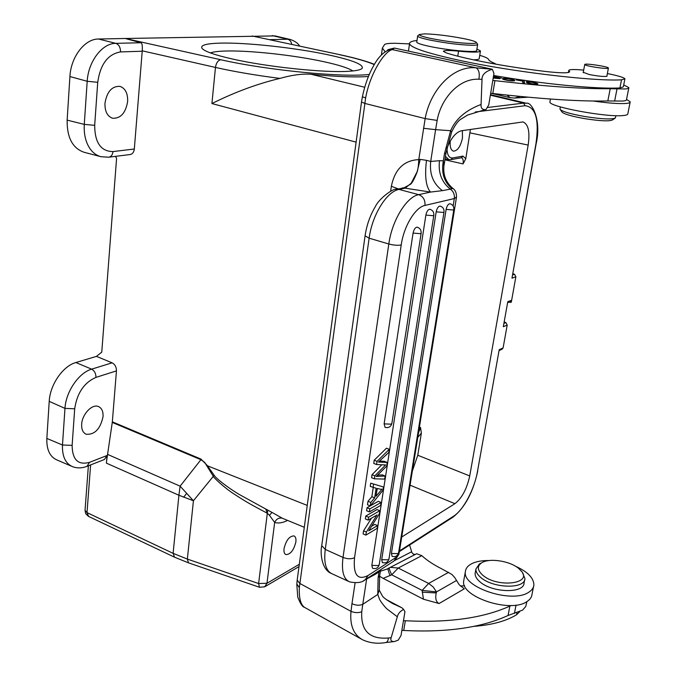 <?xml version="1.0" encoding="UTF-8"?>
<svg xmlns="http://www.w3.org/2000/svg" width="677" height="677" viewBox="0 0 677 677"><rect width="100%" height="100%" fill="white"/><g stroke="black" fill="none" stroke-linecap="round" stroke-linejoin="round"><path stroke-width="1.02" d="M511.304 605.5L509.874 606.101C483.327 618.093 448.487 622.975 405.337 620.741L403.475 620.64L401.859 630.38L403.72 630.482C446.761 632.656 481.533 627.664 508.055 615.495L522.526 610.163L525.724 606.55L526.918 601.582M401.859 630.38L401.004 635.551L398.262 640.095L394.336 641.593C391.331 641.627 390.265 640.34 391.145 637.751L388.395 637.996C388.124 640.73 387.278 642.228 385.839 642.498M388.395 637.996C369.557 639.537 360.68 630.769 361.763 611.695L362.762 604.341L377.766 594.431L379.619 599.458C380.669 601.768 385.805 608.149 387.058 608.987L397.323 616.772L391.145 637.751M397.323 616.772C398.051 613.65 400.158 611.204 403.636 609.418L401.893 607.794L386.237 599.526M403.475 620.64L404.948 611.72L403.636 609.418M460.36 585.977L464.634 585.783M415.974 554.065L416.66 553.735L421.813 555.665C427.009 560.412 433.661 564.813 441.768 568.858L451.957 574.485L454.741 577.583L459.251 584.801L464.304 588.821L439.094 603.529L423.438 599.213L422.143 590.412L391.695 574.807L383.123 578.361L423.438 599.213M383.123 578.361L379.611 576.22M409.593 545.044L411.954 552.703L413.562 554.26L415.297 554.387L386.905 569.145L380.398 571.193M439.094 603.529C436.039 602.014 435.083 598.485 436.225 592.95L436.504 591.901L422.143 590.412L428.634 583.447L433.128 586.891L436.504 591.901L456.476 580.519M421.813 555.665L398.228 568.037L391.695 574.807C389.842 570.863 389.03 568.578 389.275 567.961L390.451 567.36L398.228 568.037L428.634 583.447L448.699 572.285M389.3 567.927L386.931 569.129M304.295 527.29L282.444 518.294L272.044 512.438L269.412 515.265L274.667 522.432C278.518 523.566 282.808 522.881 287.522 520.385M284.035 548.598C283.688 551.848 284.306 553.854 285.906 554.607C290.492 554.438 293.81 550.215 295.866 541.955C296.23 538.68 295.604 536.658 293.987 535.905C289.417 536.066 286.1 540.297 284.035 548.598M269.412 515.265L267.322 513.251L265.756 509.019L238.659 494.134C228.064 487.762 215.498 478.097 214.177 475.254L207.044 465.26L201.001 459.091L200.917 459.708L204.708 462.374L206.595 465.463L307.24 505.414M96.456 356.373L112.111 362.83C115.014 364.395 116.461 367.078 116.452 370.878L112.314 422.118L106.56 461.308L107.017 455.519L89.542 462.332C78.134 465.429 72.329 459.768 72.126 445.364L62.479 445.009L46.848 438.434L49.218 401.351C49.98 384.705 62.986 365.978 75.866 362.533L96.456 356.373L101.77 352.116L116.579 158.367L115.454 156.362M46.848 438.434C46.493 449.79 49.946 457.009 57.206 460.072L71.424 466.182M100.594 156.607L84.236 152.317C72.625 148.398 66.921 137.668 67.141 120.134L69.917 76.552L87.198 81.274C88.272 61.455 102.261 43.176 115.792 43.345C118.949 44.58 120.523 47.441 120.506 51.917C107.931 54.118 100.331 64.247 97.725 82.306L94.687 125.321C94.797 142.669 100.89 151.42 112.983 151.589L134.325 149.008L142.238 50.826C142.576 45.655 142.085 42.964 140.757 42.744L125.253 38.487L274.997 35.906M134.325 149.008C133.911 152.249 132.48 154.094 130.043 154.542L108.929 157.182M356.11 142.136L211.909 103.556C234.885 92.114 257.556 83.728 279.923 78.405C255.83 75.333 234.344 71.677 215.464 67.429L142.238 50.826M364.717 87.248L310.828 74.216C301.984 73.666 291.685 75.062 279.923 78.405M310.828 74.216C335.233 76.662 354.426 77.432 368.423 76.518M490.36 95.186L523.558 103.107L526.478 103.259C531.496 101.499 541.727 119.617 536.201 143.49L535.981 143.609C539.349 119.584 535.719 106.949 525.107 105.714L475.254 111.993M340.006 54.727L252.123 35.983L340.006 54.727C354.74 57.867 366.215 61.074 374.423 64.349M231.898 58.891C266.856 66.947 325.476 73.048 349.036 71.263C356.347 70.789 360.714 69.833 362.127 68.394C364.014 64.67 352.692 60.143 328.159 54.82C295.223 47.745 246.005 42.363 219.974 43.133C205.715 43.548 199.8 45.376 202.228 48.617C205.156 51.604 215.049 55.032 231.898 58.891M104.969 103.251C104.774 111.35 107.313 116.342 112.568 118.247C120.624 118.636 125.651 113.059 127.64 101.508C127.902 93.35 125.338 88.306 119.956 86.368C111.942 86.021 106.949 91.649 104.969 103.251M67.141 120.134L84.27 124.373C83.753 134.317 85.725 142.508 90.185 148.948C93.181 153.061 96.811 155.651 101.076 156.734L108.752 157.208C111.172 156.759 112.585 154.889 112.983 151.58M69.917 76.552C70.848 56.868 84.82 38.792 98.504 39.021L125.253 38.487L220.804 59.745C266.814 70.29 344.001 77.72 369.303 74.419M291.795 44.411C291.262 41.619 289.891 39.892 287.683 39.224L290.348 39.503C294.808 41.018 297.914 43.218 299.666 46.095M352.895 70.95C348.283 67.988 338.508 64.89 323.581 61.641C293.454 55.049 248.205 50.157 224.502 51.063C217.867 51.291 213.145 51.901 210.335 52.899M461.469 157.733C463 158.359 463.542 160.415 463.076 163.902L465.784 158.731L462.941 156.099L461.443 157.733M445.458 156.404L448.876 159.594L451.06 159.637L452.591 157.969L462.941 156.099M417.76 437.46L421.373 433.018L420.519 427.517L418.504 432.857M470.413 129.434L465.784 158.731M446.786 148.593C451.043 137.99 455.985 132.04 461.629 130.737L522.966 121.928C528.348 124.136 530.074 131.854 528.162 145.081L469.728 475.931C466.876 488.921 461.934 498.17 454.919 503.68L401.715 537.022M421.373 433.018L417.768 455.257L412.344 471.048M512.743 274.896L514.528 274.253L515.866 276.766L511.321 302.111L510.475 302.441L510.822 300.52L509.654 301.9L507.792 302.636M504.323 322.066L505.88 322.565L507.2 325.07L503.104 347.927L502.097 349.197M536.192 143.516L511.973 278.179L535.989 143.609M514.528 274.253L512.946 273.753M504.103 323.31L505.88 322.565M509.239 302.069L510.475 302.441M507.2 325.07L503.316 326.72L507.775 301.714L510.822 300.52M499.211 349.687L477.522 471.277L499.211 349.687L503.104 347.927M272.044 512.438L265.756 509.019M282.157 518.184C278.865 517.558 276.368 518.98 274.667 522.432L266.975 583.269L299.319 564.279M267.779 510.043L267.322 513.251C246.716 502.351 244.397 500.692 234.234 494.134C224.976 488.295 212.536 476.743 213.153 476.066L206.595 465.463M214.177 475.254L193.427 500.76L178.914 495.242L180.116 486.171L193.427 500.76L187.36 559.092L258.606 583.54L267.322 513.251M107.017 455.519L104.402 459.505L87.333 466.208M49.218 401.351L64.967 408.383L62.479 445.009C62.081 456.408 65.483 463.643 72.684 466.724L72.684 466.724C77.28 468.374 82.035 468.247 86.969 466.351L89.542 462.332M88.374 465.801L85.031 510.365L87.003 512.616L88.645 516.449L174.344 557.103M116.452 370.878L95.956 377.385C84.117 382.632 77.034 393.109 74.698 408.798L64.967 408.383C65.855 391.661 78.879 372.722 91.632 369.16L75.866 362.533M81.663 424.242C81.435 429.446 82.958 432.781 86.224 434.262C94.763 434.812 100.365 428.947 103.039 416.668C103.31 411.413 101.77 408.028 98.427 406.53C92.174 403.678 82.103 414.222 81.663 424.242M186.471 493.592L183.645 497.231M623.712 84.947L628.874 87.638C629.051 88.34 627.757 88.78 624.973 88.966L610.214 88.712C582.457 89.017 544.029 86.326 494.929 80.648L492.805 80.394L490.681 93.257L492.797 93.494C541.761 99.087 580.104 101.575 607.836 100.958L622.586 101.068C625.362 100.839 626.665 100.348 626.496 99.604L628.789 88.052M490.681 93.257L488.752 104.893L486.086 109.395L485.274 109.623C482.142 109.657 480.746 107.931 481.076 104.453C465.776 110.241 455.629 118.991 450.637 130.703L444.467 153.721L443.359 160.813L439.491 160.711C438.087 172.821 441.692 182.291 450.307 189.128L452.921 188.443C446.058 182.595 443.054 175.191 443.909 166.22L443.359 160.813C441.116 172.593 444.002 181.918 452.008 188.798M492.805 80.394L493.948 73.505L492.34 69.266C485.324 71.432 481.88 74.792 482.016 79.319L481.076 104.453M493.618 75.486C542.294 83.99 597.292 89.296 619.92 87.934L623.331 86.859L624.854 79.158M408.527 50.64L408.383 51.097M476.921 49.006L480.45 50.936C480.095 52.425 472.791 52.501 458.549 51.156C448.8 50.225 443.74 50.301 443.384 51.376L446.608 53.018C453.319 55.159 462.264 57.427 473.451 59.83C477.429 59.745 479.35 59.314 479.223 58.535L480.408 51.207M479.739 55.319C485.189 56.944 488.125 58.324 488.566 59.449C488.887 60.549 490.986 61.878 494.862 63.452L495.852 64.18M385.162 51.833L382.37 48.033L384.663 44.42C386.017 43.666 389.317 43.277 394.564 43.252L409.5 43.895M527.84 82.239L528.872 82.035C532.503 82.247 534.881 82.822 536.023 83.736C535.109 84.312 532.63 84.058 528.576 82.966L526.96 82.797C531.792 84.227 535.397 84.625 537.775 83.99C538.841 83.178 527.764 81.054 526.097 81.942L527.84 82.239M524.21 81.105L516.229 79.945L522.551 81.071L522.788 82.696L524.497 82.949L524.21 81.105L523.905 82.856M503.003 79.294C508.029 80.8 511.973 81.24 514.833 80.622L514.376 80.098C512.557 79.023 501.843 77.669 502.562 78.904L503.003 79.294M493.186 78.109L499.939 78.642L493.372 76.958M493.415 76.729L501.555 78.109L493.457 76.45M493.321 77.271L498.272 78.43L493.22 77.872M473.451 59.83C496.114 64.603 520.579 68.538 546.864 71.627C561.665 73.209 569.272 73.209 569.679 71.618L568.739 70.543C568.9 69.367 573.884 69.223 583.692 70.112M607.362 73.565L609.859 74.064C619.1 76.01 624.118 77.601 624.913 78.845L621.511 79.835C593.103 81.494 510.5 71.601 458.532 60.143C427.136 53.187 410.795 47.72 409.517 43.751C409.297 42.456 410.956 41.483 414.493 40.823L416.981 40.569M583.286 72.278L589.278 74.546C599.399 76.399 605.331 76.916 607.083 76.095L606.914 75.892M416.77 41.974L416.744 42.186C417.167 43.243 421.365 44.623 429.328 46.341C448.208 50.462 478.47 53.009 476.693 50.403L477.632 44.53M584.793 64.391C585.766 63.147 608.496 66.642 608.428 68.03L608.386 68.174C607.684 69.477 584.53 65.931 584.733 64.552L584.793 64.391M476.405 42.541L477.674 44.301C477.793 44.927 476.126 45.249 472.664 45.283C460.749 45.012 446.608 43.294 430.25 40.129C422.27 38.437 418.064 37.091 417.633 36.084L417.921 35.653M463.804 38.623C470.837 40.07 474.975 41.289 476.219 42.279C476.98 43.04 475.449 43.438 471.641 43.472C460.318 43.201 446.896 41.568 431.367 38.572C422.964 36.795 418.978 35.432 419.418 34.51L424.682 33.85C435.853 34.188 448.902 35.779 463.804 38.623M491.206 93.316L510.204 97.666L507.005 95.093M510.864 95.499L517.397 96.168M505.931 78.727C509.612 78.964 512.007 79.463 513.115 80.224L511.423 80.673C507.657 80.402 505.287 79.903 504.306 79.158L505.931 78.727M482.016 79.319L478.893 79.234C458.532 78.083 440.778 99.358 437.156 120.421L425.156 118.602C430.191 90.43 452.778 65.364 476.083 67.835L492.34 69.266L394.361 48.059L392.482 49.649C385.23 50.386 370.285 72.498 365.639 97.869L362.373 96.811L361.518 101.905M444.467 153.721L445.982 153.036L451.618 132.015L450.637 130.703L435.599 129.654L437.156 120.421M387.117 50.665L388.031 49.641L394.361 48.059M390.654 191.244L391.365 186.293C394.843 169.216 403.983 160.322 418.775 159.62C418.454 166.407 417.794 170.799 416.787 172.804L416.693 173.092C413.918 179.947 411.734 183.729 410.16 184.449L403.72 187.952L405.117 188.164L411.184 183.239L417.176 171.645L420.214 159.383L418.775 159.62L425.156 118.602L364.708 103.395L361.51 101.99L297.186 580.138L299.742 583.388L351.008 611.348C349.696 625.353 353.606 634.857 362.728 639.858C369.938 643.108 377.631 643.996 385.822 642.532L393.642 641.644M402.18 188.062L402.646 187.969M395.723 189.399L403.72 187.952M370.421 505.787L378.291 501.318L381.075 502.478L369.845 508.884L367.044 507.699L370.209 505.905M367.044 507.699L366.587 510.737L369.388 511.922L380.609 505.474L381.075 502.478M381.811 464.794L372.012 474.704L371.563 477.674L374.398 478.825L374.846 475.855L385.628 464.938L376.564 464.532L377.047 461.359L389.267 449.316L388.784 452.473L378.409 462.044L387.244 462.459L386.677 466.148L376.226 476.447L385.154 476.016L384.68 479.071L374.398 478.825M385.154 476.016L382.344 474.882L377.842 475.068M387.244 462.459L384.426 461.342L379.594 461.012M389.267 449.316L386.44 448.208L374.195 460.225L373.721 463.39L376.564 464.532M371.47 518.184L363.557 530.844L363.092 533.916L365.876 535.126L377.072 528.424L377.512 525.58L368.745 530.81L379.332 513.784L379.805 510.72L368.584 517.22L365.792 516.035L377.03 509.553L379.805 510.72M371.546 526.3L374.753 524.404L377.512 525.58M365.792 516.035L365.352 518.921L368.144 520.114L376.987 514.969L366.342 532.054L363.557 530.844M413.072 233.091L420.4 233.675L421.153 233.1C421.339 230.163 420.053 228.183 417.286 227.176C415.348 227.26 413.943 229.232 413.072 233.091L384.121 423.861L385.086 427.382C388.556 428.16 390.824 426.857 391.881 423.447M425.875 215.091L433.128 215.692L433.847 215.168C434.033 212.223 432.747 210.259 429.98 209.269C428.101 209.354 426.73 211.3 425.875 215.091L371.834 565.413L372.57 568.299C375.921 569.222 378.147 568.011 379.238 564.66M436.191 211.842L443.342 212.434L444.027 211.935C444.222 209.024 442.944 207.077 440.202 206.096C438.374 206.189 437.037 208.101 436.191 211.842L381.684 559.684L382.395 562.553C385.704 563.459 387.896 562.265 388.97 558.974M446.135 209.405L453.184 209.988L453.844 209.515C454.047 206.62 452.786 204.699 450.061 203.735C448.284 203.828 446.972 205.723 446.135 209.405L391.408 553.473L392.101 556.333C395.36 557.222 397.517 556.045 398.575 552.804M373.23 487.618L371.851 496.698L368.009 501.302L367.484 504.763L370.294 505.939L382.962 490.25L383.461 486.991L370.742 483.158L370.251 486.416L376.124 488.235L374.66 497.866L370.818 502.478L368.009 501.302M383.461 486.991L370.742 483.158M363.566 580.654L375.143 574.401L375.363 573.123M361.763 611.695C358.505 613.04 354.917 612.922 351.008 611.348L351.972 603.672C355.907 605.483 359.512 605.703 362.762 604.341L366.689 578.759M375.143 574.401L379.01 571.947L379.128 570.677M423.489 128.291L435.599 129.654L430.716 161.448L426.493 160.339C424.581 176.122 425.918 186.7 430.496 192.082L418.682 194.671C423.227 196.44 425.325 200.02 424.978 205.419C415.382 207.204 403.788 226.279 401.224 244.939C397.89 245.59 393.752 245.277 388.81 243.991C391.949 220.575 406.606 196.711 418.682 194.671L399.066 189.416C386.804 191.363 372.122 214.964 369.134 238.194L365.081 235.808C366.672 225.102 370.116 215.32 375.413 206.477C378.883 198.793 393.007 188.214 396.383 189.264L399.066 189.416L405.117 188.164L430.496 192.082L442.445 190.635C433.255 183.848 429.345 174.116 430.716 161.448L439.491 160.711M442.445 190.635L450.307 189.128C453.412 191.379 454.749 194.519 454.318 198.556L424.978 205.419M296.822 583.955L299.336 587.594C298.912 598.807 300.867 605.526 305.225 607.76L361.137 638.97M379.645 576L379.281 589.929L377.766 594.431L378.121 577.667L379.01 571.947L380.127 570.026M392.279 603.317L401.893 607.794M369.845 508.884L369.388 511.922M377.047 461.359L374.195 460.225M374.846 475.855L372.012 474.704M368.584 517.22L368.144 520.114M366.342 532.054L365.876 535.126M373.569 484.317L373.078 487.584M370.818 502.478L370.294 505.939M371.851 496.698L374.66 497.866M380.11 489.149L377.207 488.447L376.014 496.241L382.056 489.2L380.11 489.149M377.8 488.591L377.055 489.429M626.538 99.401L630.202 101.812C630.397 102.659 628.958 103.209 625.886 103.471C618.786 103.919 607.895 103.107 593.213 101.017M550.003 101.482L549.91 101.965C548.488 106.695 607.277 117.637 623.492 115.513C626.563 115.2 628.011 114.599 627.833 113.702L630.109 102.32M560.031 108.709L560.294 109.606C563.137 111.798 571.236 114.091 584.606 116.486C601.76 119.16 612.025 119.643 615.401 117.933L615.892 115.665M561.944 111.9L562.215 112.272C564.821 114.303 572.226 116.41 584.42 118.602C600.059 121.039 609.435 121.471 612.55 119.897L614.919 118.272M450.222 141.197C449.79 146.875 450.848 150.192 453.404 151.149C457.542 150.946 460.555 146.57 462.45 138.015L462.374 130.627M473.849 626.36C491.756 625.015 505.99 621.156 516.534 614.784L519.606 611.813M463.982 579.377L463.694 580.968C460.385 596.877 510.763 613.54 527.07 601.481C530.125 599.492 531.775 597.072 532.029 594.211L533.527 586.705M515.383 566.175C527.578 571.676 533.747 577.93 533.882 584.936C533.637 587.763 531.987 590.149 528.932 592.113C512.624 604.002 462.086 587.433 465.361 571.71C465.641 568.604 467.545 566.048 471.057 564.051C475.601 561.588 481.669 560.412 489.268 560.522M475.33 572.234L475.119 573.377C474.966 575.941 476.363 578.564 479.324 581.264C491.13 592.84 524.43 593.915 524.057 582.821L524.667 579.715M520.799 570.474C534.06 583.997 496.579 588.398 482.227 574.722C477.327 570.009 477.082 566.082 481.491 562.934C489.006 557.67 510.204 560.903 518.921 568.655L522.306 572.217L524.912 578.471C525.301 589.506 491.959 588.415 480.128 576.889C477.167 574.206 475.762 571.591 475.914 569.044L479.367 563.966L481.736 562.782M405.337 620.741L403.72 630.482M395.046 560.311L411.498 551.84M516.052 605.103L514.427 613.43M509.874 606.101L508.055 615.495M422.203 592.163L436.225 592.95M390.087 575.67C388.446 571.591 387.811 569.213 388.192 568.536L388.251 568.485M258.597 583.54L266.975 583.269L264.673 586.824L259.46 587.264L258.606 583.54M90.616 464.921L87.003 512.616L173.109 553.337L187.36 559.092L188.46 562.824L259.316 587.213M112.34 421.839L201.001 459.091M211.909 103.556L215.464 67.429C216.2 62.893 217.977 60.329 220.804 59.745M339.49 54.685C355.18 58.053 366.773 61.353 374.279 64.594M269.598 39.655L287.683 39.224L272.171 35.585M98.504 39.021L115.792 43.345L140.757 42.744M142.212 51.232L120.506 51.917M94.687 125.321L84.27 124.382M84.27 124.373L87.198 81.274L97.725 82.306M444.916 159.831L463.076 163.902M420.519 427.517L419.427 427.094M469.973 132.87L528.162 145.081M469.728 475.931L417.768 455.257M452.591 157.969C448.995 158.206 447.125 154.906 446.989 148.06M515.866 276.766L511.973 278.179M503.316 326.72L507.775 301.714M477.522 471.277C474.501 489.09 463.381 510.17 453.624 516.17L399.472 550.917M399.362 551.611L452.879 517.228L453.624 516.17M188.299 562.773L174.548 557.205L173.109 553.337L178.914 495.242L106.407 463.144L106.56 461.308M95.956 377.385C95.948 373.518 94.509 370.776 91.632 369.16L112.111 362.83M74.698 408.798L72.126 445.364M112.272 422.431L200.917 459.708L180.116 486.171L107.431 454.335M487.135 107.55L523.558 103.107L525.107 105.714M494.929 80.648L492.797 93.494M492.196 63.52L494.862 63.452M617.018 88.89L614.631 101.068M610.214 88.712L607.836 100.958M568.934 72.346L569.171 71.043M619.92 87.934L621.511 79.835M457.77 56.183L458.549 51.156M520.232 96.447L514.638 98.063L510.204 97.666M514.241 80.901L514.376 80.098M512.98 80.995L513.09 80.343L512.988 80.995M388.116 50.208L392.482 49.649L476.083 67.835C478.91 69.596 479.841 73.395 478.893 79.234M362.373 96.828C364.937 84.71 368.737 74.25 373.78 65.441C378.138 57.418 383.258 52.214 389.14 49.844L388.26 50.149M365.639 97.869L299.336 587.594M297.22 579.859L296.805 584.251L297.753 597.08C300.233 603.503 302.45 606.914 304.396 607.303M351.972 603.672L355.095 582.905M398.237 188.883L391.365 186.293M321.778 545.332L365.106 235.63M331.061 573.334C321.516 569.349 320.077 552.474 321.736 545.662L325.256 549.419L343.011 557.416L388.81 243.991L369.134 238.194L325.256 549.419C323.657 562.909 325.942 571.041 332.102 573.808L348.46 581.34M401.224 244.939L354.545 557.679C353.064 574.858 357.591 580.79 368.11 575.475L396.73 556.959L396.95 555.605M453.125 205.994L454.318 198.556L456.501 197.049C456.543 192.937 455.359 190.076 452.947 188.468M366.206 579.072L393.912 561.072L399.058 553.532L456.45 197.388M368.11 575.475L365.258 579.681C361.992 582.626 356.754 583.346 349.552 581.848C343.51 579.131 341.335 570.99 343.011 557.416C347.487 559.126 351.329 559.219 354.545 557.679M420.214 159.383L426.493 160.339M378.121 577.667L379.695 575.662L380.626 569.704M379.052 461.494L380.347 462.002M377.106 475.711L378.511 476.278M384.121 423.861L391.137 424.183L391.907 423.269L421.136 233.218M371.834 565.413L378.511 565.557L379.272 564.44L433.83 215.278M381.684 559.684L388.276 559.828L389.004 558.753L444.01 212.045M391.408 553.473L397.907 553.625L398.609 552.593L453.827 209.616M410.067 485.181L454.919 503.68M516.534 614.784L516.923 612.795M416.634 553.752L386.905 569.145M299.014 566.581L265.24 586.485M490.444 94.67L526.52 103.276M290.264 39.486L274.862 35.873M361.425 68.936L362.127 68.394M445.085 158.748L448.902 159.603M461.418 157.741L451.187 159.611M502.122 349.188L499.254 350.5M453.099 517.093C464.938 507.555 473.155 492.196 477.742 471.023M85.031 510.365L85.717 513.691L88.433 516.339M86.224 434.262L85.7 434.033M382.37 48.033L381.405 55.049M568.384 72.498L568.739 70.543M408.459 51.113L409.517 43.751M608.403 68.149L606.829 76.357M584.733 64.552L583.202 72.744M417.633 36.084L416.744 42.186M419.418 34.51L417.701 35.813M528.043 97.192L515.189 98.03M535.905 84.388L536.023 83.736M504.204 79.734L504.306 79.158M485.274 109.623L467.604 115.048L461.257 118.966C458.397 120.413 455.198 124.72 451.661 131.888M402.688 187.961L403.17 187.791M398.939 554.251L394.86 560.454M416.82 172.787L417.167 171.645M416.634 172.99L411.176 183.239M445.957 153.171L444.095 165.078M394.352 604.392L391.331 602.792M394.556 604.493C388.276 601.074 384.291 598.35 382.59 596.319L379.332 590.276M549.91 101.965L550.443 99.037M560.361 106.898L559.964 109.073M562.215 112.272L560.294 109.606M463.694 580.968L465.361 571.71M475.119 573.377L475.914 569.044M481.491 562.934L479.367 563.966"/></g></svg>
